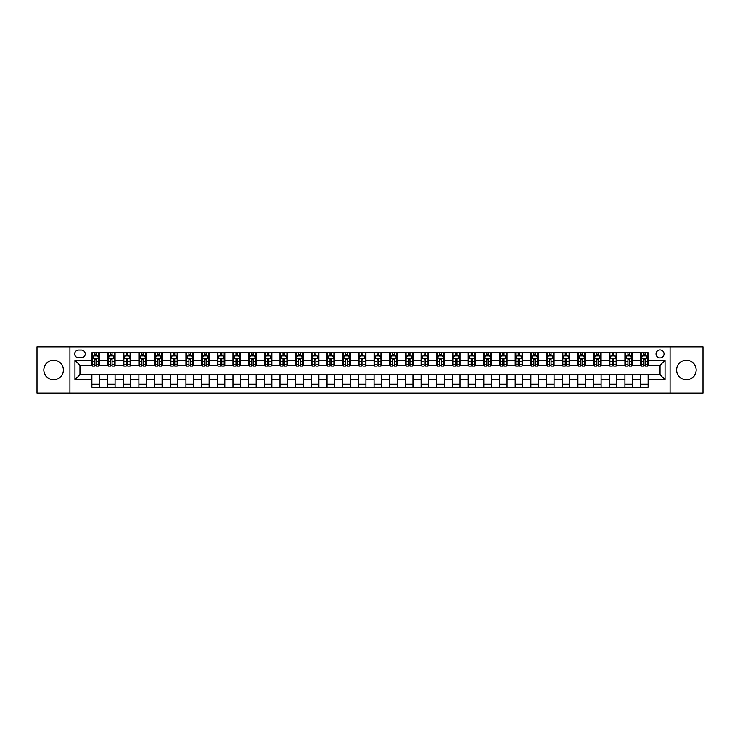 <?xml version="1.0" encoding="UTF-8"?>
<svg xmlns="http://www.w3.org/2000/svg" width="740" height="740" viewBox="0 0 740 740"><rect width="100%" height="100%" fill="white"/><g stroke="black" fill="none" stroke-linecap="round" stroke-linejoin="round"><path stroke-width="1.11" d="M686.378 360.214A9.787 9.787 0 0 0 676.601 370A9.787 9.787 0 0 0 686.378 379.786A9.787 9.787 0 0 0 696.164 370A9.787 9.787 0 0 0 686.378 360.214M53.622 360.214A9.787 9.787 0 0 0 43.836 370A9.787 9.787 0 0 0 53.622 379.786A9.787 9.787 0 0 0 63.4 370A9.787 9.787 0 0 0 53.622 360.214M660.043 349.937A4.014 4.014 0 0 0 656.029 353.942A4.014 4.014 0 0 0 660.043 357.957A4.014 4.014 0 0 0 664.058 353.942A4.014 4.014 0 0 0 660.043 349.937M670.079 393.199L703 393.199L703 346.801L670.079 346.801L670.079 393.199L69.921 393.199L69.921 346.801L37 346.801L37 393.199L69.921 393.199M78.579 357.836L81.335 357.836A3.885 3.885 0 0 0 85.23 353.942A3.885 3.885 0 0 0 81.335 350.057L78.579 350.057A3.885 3.885 0 0 0 74.694 353.942A3.885 3.885 0 0 0 78.579 357.836M670.079 346.801L69.921 346.801M91.871 379.657L74.944 379.657L74.944 360.343L91.871 360.343L91.871 365.357L79.957 365.357L79.957 374.644L91.871 374.644L91.871 387.242L648.129 387.242L648.129 374.644L660.043 374.644L660.043 365.357L648.129 365.357L648.129 360.343L665.057 360.343L665.057 379.657L648.129 379.657M648.129 360.343L648.129 352.758L91.871 352.758L91.871 360.343M640.6 352.758L640.6 365.357L641.229 365.357M643.615 365.357L645.114 365.357M647.5 365.357L648.129 365.357M640.6 365.357L631.821 365.357M624.921 352.758L624.921 365.357L625.55 365.357M627.936 365.357L629.435 365.357M624.921 365.357L616.143 365.357M609.242 352.758L609.242 365.357L609.871 365.357M612.258 365.357L613.765 365.357M609.242 365.357L600.464 365.357M593.563 352.758L593.563 365.357L594.192 365.357M596.579 365.357L598.087 365.357M593.563 365.357L584.785 365.357M577.894 352.758L577.894 365.357L578.514 365.357M580.9 365.357L582.408 365.357M577.894 365.357L569.106 365.357M562.215 352.758L562.215 365.357L562.835 365.357M565.221 365.357L566.729 365.357M562.215 365.357L553.437 365.357M546.536 352.758L546.536 365.357L547.165 365.357M549.543 365.357L551.05 365.357M546.536 365.357L537.758 365.357M530.857 352.758L530.857 365.357L531.487 365.357M533.864 365.357L535.371 365.357M530.857 365.357L522.079 365.357M515.179 352.758L515.179 365.357L515.808 365.357M518.185 365.357L519.693 365.357M515.179 365.357L506.401 365.357M499.5 352.758L499.5 365.357L500.129 365.357M502.506 365.357L504.014 365.357M499.5 365.357L490.722 365.357M483.821 352.758L483.821 365.357L484.45 365.357M486.837 365.357L488.335 365.357M483.821 365.357L475.043 365.357M468.143 352.758L468.143 365.357L468.772 365.357M471.158 365.357L472.657 365.357M468.143 365.357L459.364 365.357M452.464 352.758L452.464 365.357L453.093 365.357M455.479 365.357L456.978 365.357M452.464 365.357L443.686 365.357M436.785 352.758L436.785 365.357L437.414 365.357M439.8 365.357L441.299 365.357M436.785 365.357L428.007 365.357M421.106 352.758L421.106 365.357L421.735 365.357M424.122 365.357L425.63 365.357M421.106 365.357L412.328 365.357M405.437 352.758L405.437 365.357L406.057 365.357M408.443 365.357L409.951 365.357M405.437 365.357L396.649 365.357M389.758 352.758L389.758 365.357L390.378 365.357M392.764 365.357L394.272 365.357M389.758 365.357L380.971 365.357M374.079 352.758L374.079 365.357L374.699 365.357M377.086 365.357L378.593 365.357M374.079 365.357L365.301 365.357M358.401 352.758L358.401 365.357L359.029 365.357M361.407 365.357L362.914 365.357M358.401 365.357L349.622 365.357M342.722 352.758L342.722 365.357L343.351 365.357M345.728 365.357L347.236 365.357M342.722 365.357L333.943 365.357M327.043 352.758L327.043 365.357L327.672 365.357M330.049 365.357L331.557 365.357M327.043 365.357L318.265 365.357M311.364 352.758L311.364 365.357L311.993 365.357M314.371 365.357L315.878 365.357M311.364 365.357L302.586 365.357M295.686 352.758L295.686 365.357L296.315 365.357M298.701 365.357L300.2 365.357M295.686 365.357L286.907 365.357M280.007 352.758L280.007 365.357L280.636 365.357M283.022 365.357L284.521 365.357M280.007 365.357L271.229 365.357M264.328 352.758L264.328 365.357L264.957 365.357M267.344 365.357L268.842 365.357M264.328 365.357L255.55 365.357M248.649 352.758L248.649 365.357L249.278 365.357M251.665 365.357L253.163 365.357M248.649 365.357L239.871 365.357M232.971 352.758L232.971 365.357L233.6 365.357M235.986 365.357L237.494 365.357M232.971 365.357L224.192 365.357M217.301 352.758L217.301 365.357L217.921 365.357M220.307 365.357L221.815 365.357M217.301 365.357L208.513 365.357M201.622 352.758L201.622 365.357L202.242 365.357M204.629 365.357L206.136 365.357M201.622 365.357L192.835 365.357M185.944 352.758L185.944 365.357L186.563 365.357M188.95 365.357L190.458 365.357M185.944 365.357L177.165 365.357M170.265 352.758L170.265 365.357L170.894 365.357M173.271 365.357L174.779 365.357M170.265 365.357L161.487 365.357M154.586 352.758L154.586 365.357L155.215 365.357M157.592 365.357L159.1 365.357M154.586 365.357L145.808 365.357M138.907 352.758L138.907 365.357L139.536 365.357M141.913 365.357L143.421 365.357M138.907 365.357L130.129 365.357M123.229 352.758L123.229 365.357L123.858 365.357M126.235 365.357L127.743 365.357M123.229 365.357L114.45 365.357M107.55 352.758L107.55 365.357L108.179 365.357M110.565 365.357L112.064 365.357M107.55 365.357L98.772 365.357M91.871 365.357L92.5 365.357M94.886 365.357L96.385 365.357M91.871 374.644L99.4 374.644L99.4 387.242M648.129 374.644L99.4 374.644M99.4 352.758L99.4 365.357M91.871 355.894L92.5 355.894M94.886 355.894L96.385 355.894M98.772 355.894L99.4 355.894M91.871 384.106L99.4 384.106M107.55 374.644L107.55 387.242M115.079 352.758L115.079 365.357M107.55 355.894L108.179 355.894M110.565 355.894L112.064 355.894M114.45 355.894L115.079 355.894M115.079 374.644L115.079 387.242M107.55 384.106L115.079 384.106M123.229 374.644L123.229 387.242M130.758 374.644L130.758 387.242M123.229 384.106L130.758 384.106M130.758 352.758L130.758 365.357M123.229 355.894L123.858 355.894M126.235 355.894L127.743 355.894M130.129 355.894L130.758 355.894M138.907 374.644L138.907 387.242M146.437 374.644L146.437 387.242M138.907 384.106L146.437 384.106M146.437 352.758L146.437 365.357M138.907 355.894L139.536 355.894M141.913 355.894L143.421 355.894M145.808 355.894L146.437 355.894M154.586 374.644L154.586 387.242M162.106 374.644L162.106 387.242M154.586 384.106L162.106 384.106M162.106 352.758L162.106 365.357M154.586 355.894L155.215 355.894M157.592 355.894L159.1 355.894M161.487 355.894L162.106 355.894M170.265 374.644L170.265 387.242M177.785 374.644L177.785 387.242M170.265 384.106L177.785 384.106M177.785 352.758L177.785 365.357M170.265 355.894L170.894 355.894M173.271 355.894L174.779 355.894M177.165 355.894L177.785 355.894M185.944 374.644L185.944 387.242M193.464 374.644L193.464 387.242M185.944 384.106L193.464 384.106M193.464 352.758L193.464 365.357M185.944 355.894L186.563 355.894M188.95 355.894L190.458 355.894M192.835 355.894L193.464 355.894M201.622 374.644L201.622 387.242M209.143 374.644L209.143 387.242M201.622 384.106L209.143 384.106M209.143 352.758L209.143 365.357M201.622 355.894L202.242 355.894M204.629 355.894L206.136 355.894M208.513 355.894L209.143 355.894M217.301 374.644L217.301 387.242M224.821 374.644L224.821 387.242M217.301 384.106L224.821 384.106M224.821 352.758L224.821 365.357M217.301 355.894L217.921 355.894M220.307 355.894L221.815 355.894M224.192 355.894L224.821 355.894M232.971 374.644L232.971 387.242M240.5 374.644L240.5 387.242M232.971 384.106L240.5 384.106M240.5 352.758L240.5 365.357M232.971 355.894L233.6 355.894M235.986 355.894L237.494 355.894M239.871 355.894L240.5 355.894M248.649 374.644L248.649 387.242M256.179 374.644L256.179 387.242M248.649 384.106L256.179 384.106M256.179 352.758L256.179 365.357M248.649 355.894L249.278 355.894M251.665 355.894L253.163 355.894M255.55 355.894L256.179 355.894M264.328 374.644L264.328 387.242M271.858 374.644L271.858 387.242M264.328 384.106L271.858 384.106M271.858 352.758L271.858 365.357M264.328 355.894L264.957 355.894M267.344 355.894L268.842 355.894M271.229 355.894L271.858 355.894M280.007 374.644L280.007 387.242M287.536 374.644L287.536 387.242M280.007 384.106L287.536 384.106M287.536 352.758L287.536 365.357M280.007 355.894L280.636 355.894M283.022 355.894L284.521 355.894M286.907 355.894L287.536 355.894M295.686 374.644L295.686 387.242M303.215 374.644L303.215 387.242M295.686 384.106L303.215 384.106M303.215 352.758L303.215 365.357M295.686 355.894L296.315 355.894M298.701 355.894L300.2 355.894M302.586 355.894L303.215 355.894M311.364 374.644L311.364 387.242M318.894 374.644L318.894 387.242M311.364 384.106L318.894 384.106M318.894 352.758L318.894 365.357M311.364 355.894L311.993 355.894M314.371 355.894L315.878 355.894M318.265 355.894L318.894 355.894M327.043 374.644L327.043 387.242M334.563 374.644L334.563 387.242M327.043 384.106L334.563 384.106M334.563 352.758L334.563 365.357M327.043 355.894L327.672 355.894M330.049 355.894L331.557 355.894M333.943 355.894L334.563 355.894M342.722 374.644L342.722 387.242M350.242 374.644L350.242 387.242M342.722 384.106L350.242 384.106M350.242 352.758L350.242 365.357M342.722 355.894L343.351 355.894M345.728 355.894L347.236 355.894M349.622 355.894L350.242 355.894M358.401 374.644L358.401 387.242M365.921 374.644L365.921 387.242M358.401 384.106L365.921 384.106M365.921 352.758L365.921 365.357M358.401 355.894L359.029 355.894M361.407 355.894L362.914 355.894M365.301 355.894L365.921 355.894M374.079 374.644L374.079 387.242M381.6 374.644L381.6 387.242M374.079 384.106L381.6 384.106M381.6 352.758L381.6 365.357M374.079 355.894L374.699 355.894M377.086 355.894L378.593 355.894M380.971 355.894L381.6 355.894M389.758 374.644L389.758 387.242M397.278 374.644L397.278 387.242M389.758 384.106L397.278 384.106M397.278 352.758L397.278 365.357M389.758 355.894L390.378 355.894M392.764 355.894L394.272 355.894M396.649 355.894L397.278 355.894M405.437 374.644L405.437 387.242M412.957 374.644L412.957 387.242M405.437 384.106L412.957 384.106M412.957 352.758L412.957 365.357M405.437 355.894L406.057 355.894M408.443 355.894L409.951 355.894M412.328 355.894L412.957 355.894M421.106 374.644L421.106 387.242M428.636 374.644L428.636 387.242M421.106 384.106L428.636 384.106M428.636 352.758L428.636 365.357M421.106 355.894L421.735 355.894M424.122 355.894L425.63 355.894M428.007 355.894L428.636 355.894M436.785 374.644L436.785 387.242M444.315 374.644L444.315 387.242M436.785 384.106L444.315 384.106M444.315 352.758L444.315 365.357M436.785 355.894L437.414 355.894M439.8 355.894L441.299 355.894M443.686 355.894L444.315 355.894M452.464 374.644L452.464 387.242M459.993 374.644L459.993 387.242M452.464 384.106L459.993 384.106M459.993 352.758L459.993 365.357M452.464 355.894L453.093 355.894M455.479 355.894L456.978 355.894M459.364 355.894L459.993 355.894M468.143 374.644L468.143 387.242M475.672 374.644L475.672 387.242M468.143 384.106L475.672 384.106M475.672 352.758L475.672 365.357M468.143 355.894L468.772 355.894M471.158 355.894L472.657 355.894M475.043 355.894L475.672 355.894M483.821 374.644L483.821 387.242M491.351 374.644L491.351 387.242M483.821 384.106L491.351 384.106M491.351 352.758L491.351 365.357M483.821 355.894L484.45 355.894M486.837 355.894L488.335 355.894M490.722 355.894L491.351 355.894M499.5 374.644L499.5 387.242M507.029 374.644L507.029 387.242M499.5 384.106L507.029 384.106M507.029 352.758L507.029 365.357M499.5 355.894L500.129 355.894M502.506 355.894L504.014 355.894M506.401 355.894L507.029 355.894M515.179 374.644L515.179 387.242M522.699 374.644L522.699 387.242M515.179 384.106L522.699 384.106M522.699 352.758L522.699 365.357M515.179 355.894L515.808 355.894M518.185 355.894L519.693 355.894M522.079 355.894L522.699 355.894M530.857 374.644L530.857 387.242M538.378 374.644L538.378 387.242M530.857 384.106L538.378 384.106M538.378 352.758L538.378 365.357M530.857 355.894L531.487 355.894M533.864 355.894L535.371 355.894M537.758 355.894L538.378 355.894M546.536 374.644L546.536 387.242M554.057 374.644L554.057 387.242M546.536 384.106L554.057 384.106M554.057 352.758L554.057 365.357M546.536 355.894L547.165 355.894M549.543 355.894L551.05 355.894M553.437 355.894L554.057 355.894M562.215 374.644L562.215 387.242M569.735 374.644L569.735 387.242M562.215 384.106L569.735 384.106M569.735 352.758L569.735 365.357M562.215 355.894L562.835 355.894M565.221 355.894L566.729 355.894M569.106 355.894L569.735 355.894M577.894 374.644L577.894 387.242M585.414 374.644L585.414 387.242M577.894 384.106L585.414 384.106M585.414 352.758L585.414 365.357M577.894 355.894L578.514 355.894M580.9 355.894L582.408 355.894M584.785 355.894L585.414 355.894M593.563 374.644L593.563 387.242M601.093 374.644L601.093 387.242M593.563 384.106L601.093 384.106M601.093 352.758L601.093 365.357M593.563 355.894L594.192 355.894M596.579 355.894L598.087 355.894M600.464 355.894L601.093 355.894M609.242 374.644L609.242 387.242M616.772 374.644L616.772 387.242M609.242 384.106L616.772 384.106M616.772 352.758L616.772 365.357M609.242 355.894L609.871 355.894M612.258 355.894L613.765 355.894M616.143 355.894L616.772 355.894M624.921 374.644L624.921 387.242M632.45 374.644L632.45 387.242M624.921 384.106L632.45 384.106M632.45 352.758L632.45 365.357M624.921 355.894L625.55 355.894M627.936 355.894L629.435 355.894M631.821 355.894L632.45 355.894M640.6 374.644L640.6 387.242M640.6 384.106L648.129 384.106M640.6 355.894L641.229 355.894M643.615 355.894L645.114 355.894M647.5 355.894L648.129 355.894M79.957 365.357L74.944 360.343M79.957 374.644L74.944 379.657M665.057 360.343L660.043 365.357M665.057 379.657L660.043 374.644M96.385 354.386L94.886 354.386M98.772 364.543L96.385 364.543L96.385 366.115L98.772 366.115L98.772 358.465L97.514 355.949L93.758 355.949L92.5 358.465L92.5 366.115L94.886 366.115L94.886 364.543L92.5 364.543M92.5 358.465L92.5 352.758M98.772 358.465L98.772 352.758M94.886 355.949L94.886 352.758M96.385 352.758L96.385 355.949M96.385 364.543L96.385 359.4L94.886 359.4L94.886 364.543M112.064 354.386L110.565 354.386M114.45 364.543L112.064 364.543L112.064 366.115L114.45 366.115L114.45 358.465L113.192 355.949L109.437 355.949L108.179 358.465L108.179 366.115L110.565 366.115L110.565 364.543L108.179 364.543M108.179 358.465L108.179 352.758M114.45 358.465L114.45 352.758M110.565 355.949L110.565 352.758M112.064 352.758L112.064 355.949M112.064 364.543L112.064 359.4L110.565 359.4L110.565 364.543M127.743 354.386L126.235 354.386M130.129 364.543L127.743 364.543L127.743 366.115L130.129 366.115L130.129 358.465L128.871 355.949L125.106 355.949L123.858 358.465L123.858 366.115L126.235 366.115L126.235 364.543L123.858 364.543M123.858 358.465L123.858 352.758M130.129 358.465L130.129 352.758M126.235 355.949L126.235 352.758M127.743 352.758L127.743 355.949M127.743 364.543L127.743 359.4L126.235 359.4L126.235 364.543M143.421 354.386L141.913 354.386M145.808 364.543L143.421 364.543L143.421 366.115L145.808 366.115L145.808 358.465L144.55 355.949L140.785 355.949L139.536 358.465L139.536 366.115L141.913 366.115L141.913 364.543L139.536 364.543M139.536 358.465L139.536 352.758M145.808 358.465L145.808 352.758M141.913 355.949L141.913 352.758M143.421 352.758L143.421 355.949M143.421 364.543L143.421 359.4L141.913 359.4L141.913 364.543M159.1 354.386L157.592 354.386M161.487 364.543L159.1 364.543L159.1 366.115L161.487 366.115L161.487 358.465L160.228 355.949L156.464 355.949L155.215 358.465L155.215 366.115L157.592 366.115L157.592 364.543L155.215 364.543M155.215 358.465L155.215 352.758M161.487 358.465L161.487 352.758M157.592 355.949L157.592 352.758M159.1 352.758L159.1 355.949M159.1 364.543L159.1 359.4L157.592 359.4L157.592 364.543M174.779 354.386L173.271 354.386M177.165 364.543L174.779 364.543L174.779 366.115L177.165 366.115L177.165 358.465L175.907 355.949L172.143 355.949L170.894 358.465L170.894 366.115L173.271 366.115L173.271 364.543L170.894 364.543M170.894 358.465L170.894 352.758M177.165 358.465L177.165 352.758M173.271 355.949L173.271 352.758M174.779 352.758L174.779 355.949M174.779 364.543L174.779 359.4L173.271 359.4L173.271 364.543M190.458 354.386L188.95 354.386M192.835 364.543L190.458 364.543L190.458 366.115L192.835 366.115L192.835 358.465L191.586 355.949L187.821 355.949L186.563 358.465L186.563 366.115L188.95 366.115L188.95 364.543L186.563 364.543M186.563 358.465L186.563 352.758M192.835 358.465L192.835 352.758M188.95 355.949L188.95 352.758M190.458 352.758L190.458 355.949M190.458 364.543L190.458 359.4L188.95 359.4L188.95 364.543M206.136 354.386L204.629 354.386M208.513 364.543L206.136 364.543L206.136 366.115L208.513 366.115L208.513 358.465L207.265 355.949L203.5 355.949L202.242 358.465L202.242 366.115L204.629 366.115L204.629 364.543L202.242 364.543M202.242 358.465L202.242 352.758M208.513 358.465L208.513 352.758M204.629 355.949L204.629 352.758M206.136 352.758L206.136 355.949M206.136 364.543L206.136 359.4L204.629 359.4L204.629 364.543M221.815 354.386L220.307 354.386M224.192 364.543L221.815 364.543L221.815 366.115L224.192 366.115L224.192 358.465L222.944 355.949L219.179 355.949L217.921 358.465L217.921 366.115L220.307 366.115L220.307 364.543L217.921 364.543M217.921 358.465L217.921 352.758M224.192 358.465L224.192 352.758M220.307 355.949L220.307 352.758M221.815 352.758L221.815 355.949M221.815 364.543L221.815 359.4L220.307 359.4L220.307 364.543M237.494 354.386L235.986 354.386M239.871 364.543L237.494 364.543L237.494 366.115L239.871 366.115L239.871 358.465L238.622 355.949L234.858 355.949L233.6 358.465L233.6 366.115L235.986 366.115L235.986 364.543L233.6 364.543M233.6 358.465L233.6 352.758M239.871 358.465L239.871 352.758M235.986 355.949L235.986 352.758M237.494 352.758L237.494 355.949M237.494 364.543L237.494 359.4L235.986 359.4L235.986 364.543M253.163 354.386L251.665 354.386M255.55 364.543L253.163 364.543L253.163 366.115L255.55 366.115L255.55 358.465L254.301 355.949L250.536 355.949L249.278 358.465L249.278 366.115L251.665 366.115L251.665 364.543L249.278 364.543M249.278 358.465L249.278 352.758M255.55 358.465L255.55 352.758M251.665 355.949L251.665 352.758M253.163 352.758L253.163 355.949M253.163 364.543L253.163 359.4L251.665 359.4L251.665 364.543M268.842 354.386L267.344 354.386M271.229 364.543L268.842 364.543L268.842 366.115L271.229 366.115L271.229 358.465L269.971 355.949L266.215 355.949L264.957 358.465L264.957 366.115L267.344 366.115L267.344 364.543L264.957 364.543M264.957 358.465L264.957 352.758M271.229 358.465L271.229 352.758M267.344 355.949L267.344 352.758M268.842 352.758L268.842 355.949M268.842 364.543L268.842 359.4L267.344 359.4L267.344 364.543M284.521 354.386L283.022 354.386M286.907 364.543L284.521 364.543L284.521 366.115L286.907 366.115L286.907 358.465L285.649 355.949L281.894 355.949L280.636 358.465L280.636 366.115L283.022 366.115L283.022 364.543L280.636 364.543M280.636 358.465L280.636 352.758M286.907 358.465L286.907 352.758M283.022 355.949L283.022 352.758M284.521 352.758L284.521 355.949M284.521 364.543L284.521 359.4L283.022 359.4L283.022 364.543M300.2 354.386L298.701 354.386M302.586 364.543L300.2 364.543L300.2 366.115L302.586 366.115L302.586 358.465L301.328 355.949L297.563 355.949L296.315 358.465L296.315 366.115L298.701 366.115L298.701 364.543L296.315 364.543M296.315 358.465L296.315 352.758M302.586 358.465L302.586 352.758M298.701 355.949L298.701 352.758M300.2 352.758L300.2 355.949M300.2 364.543L300.2 359.4L298.701 359.4L298.701 364.543M315.878 354.386L314.371 354.386M318.265 364.543L315.878 364.543L315.878 366.115L318.265 366.115L318.265 358.465L317.007 355.949L313.242 355.949L311.993 358.465L311.993 366.115L314.371 366.115L314.371 364.543L311.993 364.543M311.993 358.465L311.993 352.758M318.265 358.465L318.265 352.758M314.371 355.949L314.371 352.758M315.878 352.758L315.878 355.949M315.878 364.543L315.878 359.4L314.371 359.4L314.371 364.543M331.557 354.386L330.049 354.386M333.943 364.543L331.557 364.543L331.557 366.115L333.943 366.115L333.943 358.465L332.686 355.949L328.921 355.949L327.672 358.465L327.672 366.115L330.049 366.115L330.049 364.543L327.672 364.543M327.672 358.465L327.672 352.758M333.943 358.465L333.943 352.758M330.049 355.949L330.049 352.758M331.557 352.758L331.557 355.949M331.557 364.543L331.557 359.4L330.049 359.4L330.049 364.543M347.236 354.386L345.728 354.386M349.622 364.543L347.236 364.543L347.236 366.115L349.622 366.115L349.622 358.465L348.364 355.949L344.6 355.949L343.351 358.465L343.351 366.115L345.728 366.115L345.728 364.543L343.351 364.543M343.351 358.465L343.351 352.758M349.622 358.465L349.622 352.758M345.728 355.949L345.728 352.758M347.236 352.758L347.236 355.949M347.236 364.543L347.236 359.4L345.728 359.4L345.728 364.543M362.914 354.386L361.407 354.386M365.301 364.543L362.914 364.543L362.914 366.115L365.301 366.115L365.301 358.465L364.043 355.949L360.278 355.949L359.029 358.465L359.029 366.115L361.407 366.115L361.407 364.543L359.029 364.543M359.029 358.465L359.029 352.758M365.301 358.465L365.301 352.758M361.407 355.949L361.407 352.758M362.914 352.758L362.914 355.949M362.914 364.543L362.914 359.4L361.407 359.4L361.407 364.543M378.593 354.386L377.086 354.386M380.971 364.543L378.593 364.543L378.593 366.115L380.971 366.115L380.971 358.465L379.722 355.949L375.957 355.949L374.699 358.465L374.699 366.115L377.086 366.115L377.086 364.543L374.699 364.543M374.699 358.465L374.699 352.758M380.971 358.465L380.971 352.758M377.086 355.949L377.086 352.758M378.593 352.758L378.593 355.949M378.593 364.543L378.593 359.4L377.086 359.4L377.086 364.543M394.272 354.386L392.764 354.386M396.649 364.543L394.272 364.543L394.272 366.115L396.649 366.115L396.649 358.465L395.401 355.949L391.636 355.949L390.378 358.465L390.378 366.115L392.764 366.115L392.764 364.543L390.378 364.543M390.378 358.465L390.378 352.758M396.649 358.465L396.649 352.758M392.764 355.949L392.764 352.758M394.272 352.758L394.272 355.949M394.272 364.543L394.272 359.4L392.764 359.4L392.764 364.543M409.951 354.386L408.443 354.386M412.328 364.543L409.951 364.543L409.951 366.115L412.328 366.115L412.328 358.465L411.079 355.949L407.315 355.949L406.057 358.465L406.057 366.115L408.443 366.115L408.443 364.543L406.057 364.543M406.057 358.465L406.057 352.758M412.328 358.465L412.328 352.758M408.443 355.949L408.443 352.758M409.951 352.758L409.951 355.949M409.951 364.543L409.951 359.4L408.443 359.4L408.443 364.543M425.63 354.386L424.122 354.386M428.007 364.543L425.63 364.543L425.63 366.115L428.007 366.115L428.007 358.465L426.758 355.949L422.993 355.949L421.735 358.465L421.735 366.115L424.122 366.115L424.122 364.543L421.735 364.543M421.735 358.465L421.735 352.758M428.007 358.465L428.007 352.758M424.122 355.949L424.122 352.758M425.63 352.758L425.63 355.949M425.63 364.543L425.63 359.4L424.122 359.4L424.122 364.543M441.299 354.386L439.8 354.386M443.686 364.543L441.299 364.543L441.299 366.115L443.686 366.115L443.686 358.465L442.437 355.949L438.672 355.949L437.414 358.465L437.414 366.115L439.8 366.115L439.8 364.543L437.414 364.543M437.414 358.465L437.414 352.758M443.686 358.465L443.686 352.758M439.8 355.949L439.8 352.758M441.299 352.758L441.299 355.949M441.299 364.543L441.299 359.4L439.8 359.4L439.8 364.543M456.978 354.386L455.479 354.386M459.364 364.543L456.978 364.543L456.978 366.115L459.364 366.115L459.364 358.465L458.106 355.949L454.351 355.949L453.093 358.465L453.093 366.115L455.479 366.115L455.479 364.543L453.093 364.543M453.093 358.465L453.093 352.758M459.364 358.465L459.364 352.758M455.479 355.949L455.479 352.758M456.978 352.758L456.978 355.949M456.978 364.543L456.978 359.4L455.479 359.4L455.479 364.543M472.657 354.386L471.158 354.386M475.043 364.543L472.657 364.543L472.657 366.115L475.043 366.115L475.043 358.465L473.785 355.949L470.029 355.949L468.772 358.465L468.772 366.115L471.158 366.115L471.158 364.543L468.772 364.543M468.772 358.465L468.772 352.758M475.043 358.465L475.043 352.758M471.158 355.949L471.158 352.758M472.657 352.758L472.657 355.949M472.657 364.543L472.657 359.4L471.158 359.4L471.158 364.543M488.335 354.386L486.837 354.386M490.722 364.543L488.335 364.543L488.335 366.115L490.722 366.115L490.722 358.465L489.464 355.949L485.699 355.949L484.45 358.465L484.45 366.115L486.837 366.115L486.837 364.543L484.45 364.543M484.45 358.465L484.45 352.758M490.722 358.465L490.722 352.758M486.837 355.949L486.837 352.758M488.335 352.758L488.335 355.949M488.335 364.543L488.335 359.4L486.837 359.4L486.837 364.543M504.014 354.386L502.506 354.386M506.401 364.543L504.014 364.543L504.014 366.115L506.401 366.115L506.401 358.465L505.143 355.949L501.378 355.949L500.129 358.465L500.129 366.115L502.506 366.115L502.506 364.543L500.129 364.543M500.129 358.465L500.129 352.758M506.401 358.465L506.401 352.758M502.506 355.949L502.506 352.758M504.014 352.758L504.014 355.949M504.014 364.543L504.014 359.4L502.506 359.4L502.506 364.543M519.693 354.386L518.185 354.386M522.079 364.543L519.693 364.543L519.693 366.115L522.079 366.115L522.079 358.465L520.821 355.949L517.057 355.949L515.808 358.465L515.808 366.115L518.185 366.115L518.185 364.543L515.808 364.543M515.808 358.465L515.808 352.758M522.079 358.465L522.079 352.758M518.185 355.949L518.185 352.758M519.693 352.758L519.693 355.949M519.693 364.543L519.693 359.4L518.185 359.4L518.185 364.543M535.371 354.386L533.864 354.386M537.758 364.543L535.371 364.543L535.371 366.115L537.758 366.115L537.758 358.465L536.5 355.949L532.735 355.949L531.487 358.465L531.487 366.115L533.864 366.115L533.864 364.543L531.487 364.543M531.487 358.465L531.487 352.758M537.758 358.465L537.758 352.758M533.864 355.949L533.864 352.758M535.371 352.758L535.371 355.949M535.371 364.543L535.371 359.4L533.864 359.4L533.864 364.543M551.05 354.386L549.543 354.386M553.437 364.543L551.05 364.543L551.05 366.115L553.437 366.115L553.437 358.465L552.179 355.949L548.414 355.949L547.165 358.465L547.165 366.115L549.543 366.115L549.543 364.543L547.165 364.543M547.165 358.465L547.165 352.758M553.437 358.465L553.437 352.758M549.543 355.949L549.543 352.758M551.05 352.758L551.05 355.949M551.05 364.543L551.05 359.4L549.543 359.4L549.543 364.543M566.729 354.386L565.221 354.386M569.106 364.543L566.729 364.543L566.729 366.115L569.106 366.115L569.106 358.465L567.857 355.949L564.093 355.949L562.835 358.465L562.835 366.115L565.221 366.115L565.221 364.543L562.835 364.543M562.835 358.465L562.835 352.758M569.106 358.465L569.106 352.758M565.221 355.949L565.221 352.758M566.729 352.758L566.729 355.949M566.729 364.543L566.729 359.4L565.221 359.4L565.221 364.543M582.408 354.386L580.9 354.386M584.785 364.543L582.408 364.543L582.408 366.115L584.785 366.115L584.785 358.465L583.536 355.949L579.771 355.949L578.514 358.465L578.514 366.115L580.9 366.115L580.9 364.543L578.514 364.543M578.514 358.465L578.514 352.758M584.785 358.465L584.785 352.758M580.9 355.949L580.9 352.758M582.408 352.758L582.408 355.949M582.408 364.543L582.408 359.4L580.9 359.4L580.9 364.543M598.087 354.386L596.579 354.386M600.464 364.543L598.087 364.543L598.087 366.115L600.464 366.115L600.464 358.465L599.215 355.949L595.45 355.949L594.192 358.465L594.192 366.115L596.579 366.115L596.579 364.543L594.192 364.543M594.192 358.465L594.192 352.758M600.464 358.465L600.464 352.758M596.579 355.949L596.579 352.758M598.087 352.758L598.087 355.949M598.087 364.543L598.087 359.4L596.579 359.4L596.579 364.543M613.765 354.386L612.258 354.386M616.143 364.543L613.765 364.543L613.765 366.115L616.143 366.115L616.143 358.465L614.894 355.949L611.129 355.949L609.871 358.465L609.871 366.115L612.258 366.115L612.258 364.543L609.871 364.543M609.871 358.465L609.871 352.758M616.143 358.465L616.143 352.758M612.258 355.949L612.258 352.758M613.765 352.758L613.765 355.949M613.765 364.543L613.765 359.4L612.258 359.4L612.258 364.543M629.435 354.386L627.936 354.386M631.821 364.543L629.435 364.543L629.435 366.115L631.821 366.115L631.821 358.465L630.563 355.949L626.808 355.949L625.55 358.465L625.55 366.115L627.936 366.115L627.936 364.543L625.55 364.543M625.55 358.465L625.55 352.758M631.821 358.465L631.821 352.758M627.936 355.949L627.936 352.758M629.435 352.758L629.435 355.949M629.435 364.543L629.435 359.4L627.936 359.4L627.936 364.543M645.114 354.386L643.615 354.386M647.5 364.543L645.114 364.543L645.114 366.115L647.5 366.115L647.5 358.465L646.242 355.949L642.487 355.949L641.229 358.465L641.229 366.115L643.615 366.115L643.615 364.543L641.229 364.543M641.229 358.465L641.229 352.758M647.5 358.465L647.5 352.758M643.615 355.949L643.615 352.758M645.114 352.758L645.114 355.949M645.114 364.543L645.114 359.4L643.615 359.4L643.615 364.543M107.55 379.657L99.4 379.657M107.55 360.343L99.4 360.343M123.229 360.343L115.079 360.343M123.229 379.657L115.079 379.657M138.907 360.343L130.758 360.343M138.907 379.657L130.758 379.657M154.586 360.343L146.437 360.343M154.586 379.657L146.437 379.657M170.265 360.343L162.106 360.343M170.265 379.657L162.106 379.657M185.944 360.343L177.785 360.343M185.944 379.657L177.785 379.657M201.622 360.343L193.464 360.343M201.622 379.657L193.464 379.657M217.301 360.343L209.143 360.343M217.301 379.657L209.143 379.657M232.971 360.343L224.821 360.343M232.971 379.657L224.821 379.657M248.649 360.343L240.5 360.343M248.649 379.657L240.5 379.657M264.328 360.343L256.179 360.343M264.328 379.657L256.179 379.657M280.007 360.343L271.858 360.343M280.007 379.657L271.858 379.657M295.686 360.343L287.536 360.343M295.686 379.657L287.536 379.657M311.364 360.343L303.215 360.343M311.364 379.657L303.215 379.657M327.043 360.343L318.894 360.343M327.043 379.657L318.894 379.657M342.722 360.343L334.563 360.343M342.722 379.657L334.563 379.657M358.401 360.343L350.242 360.343M358.401 379.657L350.242 379.657M374.079 360.343L365.921 360.343M374.079 379.657L365.921 379.657M389.758 360.343L381.6 360.343M389.758 379.657L381.6 379.657M405.437 360.343L397.278 360.343M405.437 379.657L397.278 379.657M421.106 360.343L412.957 360.343M421.106 379.657L412.957 379.657M436.785 360.343L428.636 360.343M436.785 379.657L428.636 379.657M452.464 360.343L444.315 360.343M452.464 379.657L444.315 379.657M468.143 360.343L459.993 360.343M468.143 379.657L459.993 379.657M483.821 360.343L475.672 360.343M483.821 379.657L475.672 379.657M499.5 360.343L491.351 360.343M499.5 379.657L491.351 379.657M515.179 360.343L507.029 360.343M515.179 379.657L507.029 379.657M530.857 360.343L522.699 360.343M530.857 379.657L522.699 379.657M546.536 360.343L538.378 360.343M546.536 379.657L538.378 379.657M562.215 360.343L554.057 360.343M562.215 379.657L554.057 379.657M577.894 360.343L569.735 360.343M577.894 379.657L569.735 379.657M593.563 360.343L585.414 360.343M593.563 379.657L585.414 379.657M609.242 360.343L601.093 360.343M609.242 379.657L601.093 379.657M624.921 360.343L616.772 360.343M624.921 379.657L616.772 379.657M640.6 360.343L632.45 360.343M640.6 379.657L632.45 379.657M98.744 358.401L92.528 358.401M92.5 356.107L93.675 356.107M97.597 356.107L98.772 356.107M94.886 361.175L92.5 361.175M98.772 361.175L96.385 361.175M96.385 355.182L94.886 355.182M114.413 358.401L108.207 358.401M108.179 356.107L109.354 356.107M113.266 356.107L114.45 356.107M110.565 361.175L108.179 361.175M114.45 361.175L112.064 361.175M112.064 355.182L110.565 355.182M130.092 358.401L123.885 358.401M123.858 356.107L125.032 356.107M128.945 356.107L130.129 356.107M126.235 361.175L123.858 361.175M130.129 361.175L127.743 361.175M127.743 355.182L126.235 355.182M145.771 358.401L139.564 358.401M139.536 356.107L140.711 356.107M144.624 356.107L145.808 356.107M141.913 361.175L139.536 361.175M145.808 361.175L143.421 361.175M143.421 355.182L141.913 355.182M161.45 358.401L155.243 358.401M155.215 356.107L156.39 356.107M160.303 356.107L161.487 356.107M157.592 361.175L155.215 361.175M161.487 361.175L159.1 361.175M159.1 355.182L157.592 355.182M177.128 358.401L170.922 358.401M170.894 356.107L172.069 356.107M175.981 356.107L177.165 356.107M173.271 361.175L170.894 361.175M177.165 361.175L174.779 361.175M174.779 355.182L173.271 355.182M192.807 358.401L186.6 358.401M186.563 356.107L187.747 356.107M191.66 356.107L192.835 356.107M188.95 361.175L186.563 361.175M192.835 361.175L190.458 361.175M190.458 355.182L188.95 355.182M208.486 358.401L202.279 358.401M202.242 356.107L203.426 356.107M207.339 356.107L208.513 356.107M204.629 361.175L202.242 361.175M208.513 361.175L206.136 361.175M206.136 355.182L204.629 355.182M224.165 358.401L217.958 358.401M217.921 356.107L219.105 356.107M223.018 356.107L224.192 356.107M220.307 361.175L217.921 361.175M224.192 361.175L221.815 361.175M221.815 355.182L220.307 355.182M239.843 358.401L233.637 358.401M233.6 356.107L234.784 356.107M238.696 356.107L239.871 356.107M235.986 361.175L233.6 361.175M239.871 361.175L237.494 361.175M237.494 355.182L235.986 355.182M255.522 358.401L249.315 358.401M249.278 356.107L250.462 356.107M254.375 356.107L255.55 356.107M251.665 361.175L249.278 361.175M255.55 361.175L253.163 361.175M253.163 355.182L251.665 355.182M271.201 358.401L264.985 358.401M264.957 356.107L266.141 356.107M270.054 356.107L271.229 356.107M267.344 361.175L264.957 361.175M271.229 361.175L268.842 361.175M268.842 355.182L267.344 355.182M286.88 358.401L280.664 358.401M280.636 356.107L281.811 356.107M285.723 356.107L286.907 356.107M283.022 361.175L280.636 361.175M286.907 361.175L284.521 361.175M284.521 355.182L283.022 355.182M302.549 358.401L296.342 358.401M296.315 356.107L297.489 356.107M301.402 356.107L302.586 356.107M298.701 361.175L296.315 361.175M302.586 361.175L300.2 361.175M300.2 355.182L298.701 355.182M318.228 358.401L312.021 358.401M311.993 356.107L313.168 356.107M317.081 356.107L318.265 356.107M314.371 361.175L311.993 361.175M318.265 361.175L315.878 361.175M315.878 355.182L314.371 355.182M333.907 358.401L327.7 358.401M327.672 356.107L328.847 356.107M332.76 356.107L333.943 356.107M330.049 361.175L327.672 361.175M333.943 361.175L331.557 361.175M331.557 355.182L330.049 355.182M349.585 358.401L343.379 358.401M343.351 356.107L344.526 356.107M348.438 356.107L349.622 356.107M345.728 361.175L343.351 361.175M349.622 361.175L347.236 361.175M347.236 355.182L345.728 355.182M365.264 358.401L359.057 358.401M359.029 356.107L360.204 356.107M364.117 356.107L365.301 356.107M361.407 361.175L359.029 361.175M365.301 361.175L362.914 361.175M362.914 355.182L361.407 355.182M380.943 358.401L374.736 358.401M374.699 356.107L375.883 356.107M379.796 356.107L380.971 356.107M377.086 361.175L374.699 361.175M380.971 361.175L378.593 361.175M378.593 355.182L377.086 355.182M396.621 358.401L390.415 358.401M390.378 356.107L391.562 356.107M395.475 356.107L396.649 356.107M392.764 361.175L390.378 361.175M396.649 361.175L394.272 361.175M394.272 355.182L392.764 355.182M412.3 358.401L406.094 358.401M406.057 356.107L407.24 356.107M411.153 356.107L412.328 356.107M408.443 361.175L406.057 361.175M412.328 361.175L409.951 361.175M409.951 355.182L408.443 355.182M427.979 358.401L421.772 358.401M421.735 356.107L422.919 356.107M426.832 356.107L428.007 356.107M424.122 361.175L421.735 361.175M428.007 361.175L425.63 361.175M425.63 355.182L424.122 355.182M443.658 358.401L437.451 358.401M437.414 356.107L438.598 356.107M442.511 356.107L443.686 356.107M439.8 361.175L437.414 361.175M443.686 361.175L441.299 361.175M441.299 355.182L439.8 355.182M459.337 358.401L453.121 358.401M453.093 356.107L454.277 356.107M458.19 356.107L459.364 356.107M455.479 361.175L453.093 361.175M459.364 361.175L456.978 361.175M456.978 355.182L455.479 355.182M475.015 358.401L468.799 358.401M468.772 356.107L469.946 356.107M473.859 356.107L475.043 356.107M471.158 361.175L468.772 361.175M475.043 361.175L472.657 361.175M472.657 355.182L471.158 355.182M490.685 358.401L484.478 358.401M484.45 356.107L485.625 356.107M489.538 356.107L490.722 356.107M486.837 361.175L484.45 361.175M490.722 361.175L488.335 361.175M488.335 355.182L486.837 355.182M506.363 358.401L500.157 358.401M500.129 356.107L501.304 356.107M505.216 356.107L506.401 356.107M502.506 361.175L500.129 361.175M506.401 361.175L504.014 361.175M504.014 355.182L502.506 355.182M522.042 358.401L515.836 358.401M515.808 356.107L516.982 356.107M520.895 356.107L522.079 356.107M518.185 361.175L515.808 361.175M522.079 361.175L519.693 361.175M519.693 355.182L518.185 355.182M537.721 358.401L531.514 358.401M531.487 356.107L532.661 356.107M536.574 356.107L537.758 356.107M533.864 361.175L531.487 361.175M537.758 361.175L535.371 361.175M535.371 355.182L533.864 355.182M553.4 358.401L547.193 358.401M547.165 356.107L548.34 356.107M552.253 356.107L553.437 356.107M549.543 361.175L547.165 361.175M553.437 361.175L551.05 361.175M551.05 355.182L549.543 355.182M569.079 358.401L562.872 358.401M562.835 356.107L564.019 356.107M567.932 356.107L569.106 356.107M565.221 361.175L562.835 361.175M569.106 361.175L566.729 361.175M566.729 355.182L565.221 355.182M584.757 358.401L578.551 358.401M578.514 356.107L579.698 356.107M583.61 356.107L584.785 356.107M580.9 361.175L578.514 361.175M584.785 361.175L582.408 361.175M582.408 355.182L580.9 355.182M600.436 358.401L594.229 358.401M594.192 356.107L595.376 356.107M599.289 356.107L600.464 356.107M596.579 361.175L594.192 361.175M600.464 361.175L598.087 361.175M598.087 355.182L596.579 355.182M616.115 358.401L609.908 358.401M609.871 356.107L611.055 356.107M614.968 356.107L616.143 356.107M612.258 361.175L609.871 361.175M616.143 361.175L613.765 361.175M613.765 355.182L612.258 355.182M631.793 358.401L625.587 358.401M625.55 356.107L626.734 356.107M630.647 356.107L631.821 356.107M627.936 361.175L625.55 361.175M631.821 361.175L629.435 361.175M629.435 355.182L627.936 355.182M647.472 358.401L641.256 358.401M641.229 356.107L642.403 356.107M646.325 356.107L647.5 356.107M643.615 361.175L641.229 361.175M647.5 361.175L645.114 361.175M645.114 355.182L643.615 355.182"/></g></svg>
